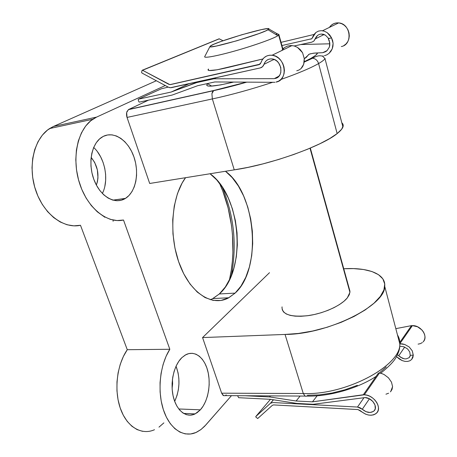<?xml version="1.0" encoding="UTF-8"?>
<svg xmlns="http://www.w3.org/2000/svg" width="457" height="457" viewBox="0 0 457 457"><rect width="100%" height="100%" fill="white"/><g stroke="black" fill="none" stroke-linecap="round" stroke-linejoin="round"><path stroke-width="0.69" d="M233.664 82.066C212.933 86.881 204.25 87.441 207.615 83.734L206.678 85.23L207.689 85.967L210.363 86.173L220.377 84.951L233.664 82.066M280.649 79.564C298.05 73.411 310.697 68.076 318.586 63.563L337.157 133.581L329.8 138.494L319.797 143.795L307.527 149.245L293.525 154.575L278.456 159.533L263.055 163.857L248.082 167.353L234.247 169.855L149.696 183.474L127.035 117.426L149.696 183.474L234.247 169.855L212.356 98.923L127.035 117.426L126.698 116.192L126.503 113.696L126.977 111.491L128.737 109.452L213.727 90.503L246.414 82.14C234.55 85.55 223.656 88.338 213.727 90.503L212.574 91.686L211.911 93.702L212.356 98.923C231.105 94.907 251.201 89.366 272.652 82.294C251.201 89.366 231.105 94.907 212.356 98.923L234.247 169.855C269.619 164.863 322.271 146.097 337.157 133.581L318.586 63.563C317.586 60.478 315.621 58.702 312.691 58.233L310.966 58.342L315.581 55.383L317.472 53.166M113.102 221.291L113.153 220.068L113.102 221.291M115.398 200.629L115.558 199.818L115.398 200.629M104.516 216.875L104.493 217.258M200.36 409.82L195.116 413.899C186.519 418.269 176.659 410.934 173.329 396.87C169.913 382.863 173.877 365.24 181.857 357.654L185.251 355.049L188.827 353.592L192.454 353.312L195.984 354.198L199.303 356.203L202.28 359.231L204.822 363.161L206.838 367.845L208.261 373.118L209.049 378.779L209.175 384.645L208.626 390.501L207.427 396.145L205.604 401.372L203.222 405.987L200.36 409.82L197.11 412.711L193.597 414.533L189.952 415.196L186.307 414.653L182.811 412.905L179.612 410.003L176.842 406.05L174.62 401.195L173.049 395.642L172.198 389.61L172.1 383.366L172.757 377.162L174.14 371.267L176.185 365.914L178.796 361.316L181.857 357.654L185.805 354.741C194.705 350.056 204.33 357.494 207.741 370.838C211.22 384.126 208.084 401.326 200.36 409.82L178.767 408.975L200.36 409.82M125.401 198.435C115.404 204.827 100.854 197.07 94.342 180.692C87.687 164.406 91.251 144.018 101.557 137.386L103.379 136.329L107.601 134.958L112.028 134.855L116.495 136.009L120.831 138.357L124.87 141.779L128.486 146.137L131.542 151.267L133.947 156.968L135.62 163.052L136.5 169.296L136.569 175.482L135.82 181.406L134.267 186.85L131.959 191.614L128.971 195.527L125.401 198.435L121.373 200.2L117.021 200.749L112.519 200.017L108.035 198.024L103.745 194.813L99.832 190.506L96.467 185.251L93.794 179.264L91.931 172.792L90.966 166.102L90.937 159.487L91.846 153.215L93.639 147.56L96.25 142.744L99.54 138.957L103.379 136.329C114.433 130.828 128.446 140.825 133.918 156.888C139.539 172.883 135.855 191.923 125.509 198.367L113.056 200.172L125.401 198.435M235.115 293.114L228.768 297.764C212.528 306.944 190.683 293.805 179.63 264.472C168.462 235.275 171.455 196.276 185.571 177.693L182.115 183.074L177.442 193.671L174.254 206.044L172.729 219.657L172.957 233.904L174.945 248.105L178.596 261.593L183.72 273.754L190.049 284.06L197.275 292.086L205.056 297.57L213.042 300.363L220.908 300.472L228.351 297.987L235.115 293.114L219.32 293.965L235.115 293.114L240.976 286.116L245.775 277.308L249.379 267.042L251.704 255.686L252.698 243.615L252.355 231.219L250.687 218.886L247.745 206.987L243.604 195.904L238.383 186.005L232.225 177.642L225.472 171.272C256.183 193.248 262.352 269.002 235.115 293.114M210.363 299.729L212.853 298.57L219.32 293.965C247.02 270.161 241.079 195.493 210.054 173.751L216.721 179.892L222.959 188.135L228.243 197.898L232.419 208.838L235.372 220.588L237.034 232.773L237.343 245.021L236.298 256.954L233.898 268.179L230.202 278.33L225.301 287.042L219.32 293.965L212.436 298.787M282.18 309.623L283.591 312.022L286.276 313.97L290.161 315.37L295.113 316.153L300.946 316.284L307.424 315.736L314.279 314.53L321.214 312.714L327.926 310.36L334.136 307.578L339.568 304.488L344.012 301.226L347.291 297.924L349.291 294.731L349.965 291.76L349.491 289.498L349.936 292.337L347.291 297.924C341.213 305.55 323.91 313.456 308.138 315.638C291.143 317.347 282.426 314.627 281.992 307.475M304.236 61.706L310.966 58.342L312.691 58.233C315.621 58.702 317.586 60.478 318.586 63.563C322.156 61.489 324.339 59.793 325.121 58.473L324.996 58.673C324.116 59.964 321.979 61.598 318.586 63.563C310.743 68.053 298.181 73.354 280.906 79.472M153.683 430.054L154.5 429.711C141.647 435.578 126.875 427.067 120.38 408.467C113.822 389.941 116.975 364.515 127.275 349.702L169.827 349.274L123.504 220.017L169.827 349.274L127.275 349.702L80.483 225.278C63.809 229.111 43.506 214.156 35.583 189.981C27.523 165.868 34.212 138.254 49.636 128.537L53.526 126.418L96.564 117.112L90.76 120.762L85.659 126.063L81.455 132.867L78.33 140.95L76.41 150.039L75.793 159.79L76.508 169.85L78.524 179.824L81.769 189.335L86.099 198.035L91.343 205.61L97.295 211.808L103.716 216.429L110.383 219.366L117.049 220.554L123.504 220.017C107.292 223.873 87.35 208.169 79.438 182.943C71.383 157.779 77.77 129.131 92.777 119.254L96.564 117.112L165.263 85.533L96.564 117.112L53.526 126.418L156.345 80.752L53.526 126.418L47.562 130.017L42.307 135.186L37.965 141.79L34.715 149.605L32.704 158.368L32.007 167.753L32.676 177.419L34.675 186.987L37.925 196.104L42.301 204.433L47.614 211.671L53.663 217.583L60.215 221.982L67.025 224.753L73.857 225.849L80.483 225.278L127.275 349.702L123.35 356.523L120.242 364.332L118.089 372.872L116.981 381.829L116.958 390.872L118.037 399.669L120.18 407.884L123.287 415.213L127.246 421.405L131.896 426.244L137.054 429.58L142.538 431.334M343.218 125.658L341.647 129.245L337.157 133.581C340.305 131.096 342.23 128.908 342.927 127.029C343.544 125.315 343.173 123.91 341.819 122.813L341.95 122.916M343.75 268.756C367.936 267.231 386.022 273.874 384.725 286.356C385.582 305.465 327.543 334.53 285.048 334.438L303.282 393.511C345.332 395.608 401.4 365.514 399.795 343.795C399.926 340.568 399.155 337.626 397.481 334.975L399.247 338.905L399.812 343.218C402.28 364.937 345.795 395.636 303.282 393.511L221.651 393.186L202.565 337.574L285.048 334.438L303.282 393.511L221.651 393.186L202.565 337.574L269.493 272.692L202.565 337.574L285.048 334.438L298.41 333.45L312.674 331.022L327.166 327.252L341.179 322.316L354.038 316.461L365.143 309.977L374.02 303.185L380.338 296.404L383.92 289.932L384.725 284.02L382.863 278.89L378.516 274.691L371.969 271.544L363.543 269.51L353.592 268.607L343.75 268.756M158.979 427.146L163.869 422.879M219.48 183.211L222.799 191.117L228.083 207.866L231.488 225.461L232.459 234.418L232.904 252.35L232.373 261.198L231.339 269.887L229.448 279.924C236.526 248.979 232.71 211.997 219.451 183.154M169.827 349.274L166.062 356.34L163.109 364.44L161.075 373.3L160.053 382.595L160.099 391.98L161.207 401.103L163.343 409.621L166.411 417.224L170.295 423.633L174.837 428.637L179.858 432.076L185.182 433.876L190.609 434.001L195.956 432.505L201.057 429.466L205.753 425.033L231.476 395.659L204.559 426.335L200.777 429.677L196.744 432.139C184.36 438.274 169.975 429.511 163.543 410.232C157.048 391.021 159.939 364.617 169.827 349.274M128.737 109.452L148.422 100.174L128.377 109.663L126.663 112.536L127.035 117.426L212.356 98.923L211.911 93.702L213.727 90.503L128.737 109.452M226.198 394.894L225.609 395.425M224.981 395.751L223.073 395.385L221.651 393.186L223.684 395.728M172.466 379.144L172.112 388.216L172.615 383.863L172.466 379.144M91.132 157.379C97.838 165.811 99.586 175.048 96.381 185.091L97.432 181.669L97.964 177.876L97.37 169.918L94.656 162.406L91.132 157.379M231.282 275.811C237.177 245.22 234.11 215.55 222.091 186.804C234.11 215.55 237.177 245.22 231.282 275.811M93.885 147.657L93.685 147.462C105.116 157.962 109.234 180.064 102.374 193.477L103.253 191.489M104.864 186.17L105.664 180.401L105.624 174.368L104.75 168.29L103.071 162.378L100.649 156.842L97.547 151.873M174.7 401.412L177.082 395.294L178.344 389.787L178.938 384.074L178.841 378.356L178.064 372.832L176.054 366.194C180.326 377.928 179.875 389.667 174.7 401.412M281.98 307.601L282.078 306.876M348.845 288.396L349.314 289.132M386.228 366.96L379.241 373.032M357.368 385.314L344.972 389.781L332.102 393.026L319.363 394.894L307.355 395.316M306.556 396.093L305.145 396.208L303.282 393.511L305.145 396.208L306.293 396.225M317.518 52.932C317.392 54.166 315.204 55.971 310.966 58.342M277.919 34.161L268.899 29.014L267.985 29.751C261.198 34.326 207.392 49.824 209.969 46.505L210.18 46.208L210.049 46.688L211.06 46.825L216.372 46.037L236.812 40.77L258.959 33.578L266.054 30.733L268.899 29.014L268.613 28.654L267.214 28.642L261.427 29.625L241.787 34.755L220.92 41.496L213.687 44.323L210.18 46.208C213.385 42.45 271.561 25.375 268.899 29.014L278.936 34.738C279.113 34.161 277.965 34.007 275.48 34.275M278.936 34.738L282.883 48.99L278.936 34.738L278.661 35.115C276.502 37.434 257.462 44.478 237.577 50.201C217.663 55.948 202.897 58.679 204.793 56.468L204.662 56.719C204.096 58.439 218.069 55.788 236.635 50.47C255.172 45.174 273.714 38.502 277.873 35.72L278.936 34.738M310.326 148.074L349.925 291.058L310.326 148.074M259.993 64.186L169.901 84.642L142.504 70.252L218.88 38.896M281.044 42.347L314.01 34.469L281.044 42.347M311.737 38.736L281.929 45.546L311.737 38.736M208.495 69.03L207.998 70.047L209.283 70.532L217.098 69.79L262.878 58.964L230.791 66.813C214.259 70.778 206.758 71.589 208.283 69.241L208.649 70.435M260.867 62.843L258.993 64.683L260.153 64.049L260.867 62.843C262.838 57.416 266.585 54.88 272.115 55.234C285.591 56.274 288.864 80.266 276.005 82.089L278.77 81.06L281.129 79.244L282.929 76.742L284.048 73.714L284.408 70.355L283.974 66.888L282.786 63.529L280.906 60.513L278.462 58.033L275.622 56.257L272.566 55.303L269.504 55.223L266.631 56.022L264.135 57.639L262.175 59.964L260.867 62.843M311.874 38.611L310.846 39.176L311.874 38.611L315.884 32.498L318.438 31.11L315.884 32.498L313.862 34.692L311.874 38.611M302.557 52.715L297.444 47.362L294.131 45.929L290.652 45.517L287.27 46.14L290.652 45.517L294.131 45.929L297.444 47.362L300.312 49.693L302.557 52.715L304.259 58.553L302.557 52.715M303.694 64.248L304.259 58.553L304.259 61.495L303.694 64.248L302.585 66.665L300.997 68.619L303.694 64.248M299.021 70.018L300.997 68.619L299.021 70.018L296.759 70.789M341.316 46.54C353.021 44.637 350.816 23.558 338.66 22.901C334.758 22.639 331.673 24.135 329.406 27.403L331.348 25.175L333.667 23.701L336.295 22.941L339.065 22.953L341.796 23.741L344.315 25.249L346.44 27.386L348.045 30.008L349.017 32.944L349.297 36L348.862 38.971L347.754 41.667L346.046 43.918L343.853 45.574M326.869 54.829L324.373 55.76L326.869 54.829L329.08 53.326L326.869 54.829M332.21 48.893L329.08 53.326L330.897 51.31L332.21 48.893L332.959 46.197L333.102 43.364L332.21 48.893M331.542 37.868L333.102 43.364L332.622 40.536L331.542 37.868L328.269 38.685L329.8 42.787L329.377 47.071L327.109 50.573L326.024 51.418L323.522 52.498L327.098 50.578L325.43 51.767L322.779 52.675L314.713 53.063L310.086 53.857L308.749 54.423L306.441 57.234L304.282 58.787L309.292 54.137L313.468 53.189L322.779 52.675L327.098 50.578L329.377 47.071L329.834 44.969L329.269 40.65L328.269 38.685L331.542 37.868M327.172 32.636L331.582 37.845L329.663 34.921L327.172 32.636L324.316 31.179L327.172 32.636M321.311 30.659L324.316 31.179L321.322 30.659L318.438 31.11M274.994 78.507L278.542 76.605L274.246 78.661L213.865 78.787L216.075 77.73L213.865 78.787L196.761 82.574L171.164 92.04L138.397 99.186L161.424 88.767L168.205 87.11L141.95 73.029L168.21 87.11L170.387 87.733L260.239 67.927L171.426 87.641L169.833 87.675L168.21 87.11L161.424 88.767L138.397 99.186L171.164 92.04L188.987 83.745L171.164 92.04L199.006 81.523L196.761 82.574L213.865 78.787L274.246 78.661L278.998 76.119L274.994 78.507L276.999 77.753L278.713 76.428L280.021 74.611L280.832 72.412L280.792 67.459L278.581 62.832L276.822 61.021L274.771 59.713L272.561 58.993L270.333 58.907L268.236 59.456L266.408 60.604L264.957 62.266L263.975 64.34C265.431 60.495 268.128 58.69 272.064 58.924C281.895 59.587 284.408 77.119 274.994 78.507M273.977 59.381L263.975 64.34C263.295 66.276 262.05 67.476 260.239 67.927L262.535 66.693L263.975 64.34L273.977 59.381M325.39 35.149L328.669 38.479L328.269 38.685L331.582 37.845L328.669 38.479L325.39 35.149L321.311 34.029L323.379 34.275L325.39 35.149M319.329 34.418L321.311 34.029L319.329 34.418L317.581 35.418L319.329 34.418M315.239 38.914L317.581 35.418L316.181 36.954L313.936 41.027L311.903 42.124L313.936 41.027L315.239 38.914L324.104 34.515L315.239 38.914M282.734 48.459L283.643 48.259L282.734 48.459M294.239 45.957L311.903 42.124L294.239 45.957M274.411 59.553L272.886 59.924L274.411 59.553M316.764 56.285L317.049 56.268L316.764 56.285M322.351 56.051L323.333 56.011L322.351 56.051M306.99 60.838L307.333 60.547M214.836 81.952L274.954 82.306L214.836 81.952L197.738 85.688L214.836 81.952M300.792 44.535L329.88 43.798L300.792 44.535M172.14 95.067L197.738 85.688L172.14 95.067L139.379 102.117L172.14 95.067M139.379 102.117L138.837 101.711L138.18 99.757L138.928 101.894L139.379 102.117M138.18 99.757L138.397 99.186L138.18 99.757M141.95 73.029L141.63 72.349L142.001 70.492L141.624 72.543L141.95 73.029M258.993 64.683L170.438 84.596L168.833 84.334L142.504 70.252L142.001 70.492L219.269 38.839L223.039 40.742L219.12 38.799L142.344 70.201M281.575 50.641L284.26 47.757L287.27 46.14M273.612 404.913L357.951 409.563L365.48 414.099L368.296 414.99L371.055 415.247L373.58 414.847L375.711 413.819L377.299 412.22L378.242 410.146L378.476 407.741L377.979 405.148L376.785 402.548L374.969 400.109L372.649 397.99L369.981 396.333L367.142 395.242L364.315 394.791C373.877 394.762 382.623 408.01 376.488 413.174C371.764 416.521 366.394 415.693 360.367 410.689L357.951 409.563L273.612 404.913L272.389 405.29L273.612 404.913M396.448 356.563L399.401 359.071L402.086 360.544L396.448 356.563M413.254 355.152L411.694 359.436L409.866 360.784L407.518 361.441L409.866 360.784L411.694 359.436L412.865 357.494L413.282 355.106L412.254 350.816L413.254 355.152L410.215 355.323L413.254 355.152M409.209 346.989L412.254 350.816L409.209 346.989L404.736 344.469L409.209 346.989M402.257 343.875L404.736 344.469L399.795 343.778L402.257 343.875M423.793 341.042L424.713 339.088L424.987 336.86L424.604 334.501L423.582 332.165L421.988 330.011L417.538 326.772L412.403 325.63L399.789 343.767L412.403 325.63L411.494 325.635L399.532 342.796L411.494 325.635L412.403 325.63C421.143 325.144 428.769 336.9 423.028 341.967M404.862 361.356L402.086 360.544L404.862 361.356L407.524 361.441M379.43 373.049L364.315 394.791L312.468 401.84L317.164 395.785L312.468 401.84L296.125 401.006L300.106 396.053L296.125 401.006L269.544 396.927L270.435 395.882L269.544 396.927L245.198 395.739L269.544 396.927L296.125 401.006L312.468 401.84L363.321 394.745L378.516 372.952L363.321 394.745L364.315 394.791L379.43 373.049L381.766 373.552L379.43 373.049M384.131 374.551L381.766 373.552L384.131 374.551L388.45 377.808L384.131 374.551M391.483 382.149L388.45 377.808L391.483 382.149L392.592 386.656L391.483 382.149M392.563 386.708L392.066 389.318L390.712 391.546L392.563 386.708M402.28 358.191L398.761 355.763L404.662 347.109L398.761 355.763L397.436 354.683L400.423 357.163L404.211 358.791L402.28 358.191M406.079 358.911L404.211 358.791L406.079 358.911L409.106 357.705L406.079 358.911M410.432 355.306L409.106 357.705L410.437 355.306M409.769 351.999L410.215 355.323L409.769 351.999L407.621 348.977L409.769 351.999M404.262 346.949L407.621 348.977L404.262 346.949L402.366 346.469L404.262 346.949M400.463 346.377L402.366 346.469L400.463 346.377M362.292 409.255L369.416 398.801L362.292 409.255L360.002 407.695L357.505 407.05L362.292 409.255C366.657 412.82 370.541 413.402 373.935 411.009C378.453 407.261 372.095 397.579 365.103 397.579L369.216 398.698L372.838 401.435L375.037 405.091L375.254 408.724L374.591 410.237L373.455 411.414L370.096 412.488L366.04 411.7L362.292 409.255M364.052 397.596L357.505 407.05L272.846 402.543L270.413 403.303L272.846 402.543L357.505 407.05L364.052 397.596M395.825 328.646L411.494 325.635L395.825 328.646M313.216 404.291L365.103 397.579L313.216 404.291L296.879 403.428L313.216 404.291M237.629 395.751L238.645 397.699L237.629 395.751M238.645 397.699L270.315 399.304L296.879 403.428L270.315 399.304L238.645 397.699M273.389 399.778L270.413 403.303L255.771 416.567L270.441 399.321L255.771 416.567L255.869 417.098L255.771 416.567L270.413 403.303L273.389 399.778M255.869 417.098L257.708 418.515L255.869 417.098M257.708 418.515L272.389 405.29L257.708 418.515M418.086 344.138L420.331 343.653L422.302 342.596M390.712 391.546L390.415 391.86M388.616 393.22L385.948 394.202M211.757 86.116L207.615 83.734M342.927 127.029L324.996 58.673L322.762 56.251C319.734 55.246 316.341 55.903 312.594 58.228L304.191 62.083M246.797 82.14C234.681 85.636 223.547 88.492 213.396 90.715L128.377 109.663M183.577 413.402L195.116 413.899M228.768 297.764L212.853 298.57M384.725 286.356L399.795 343.795C400.132 347.646 399.018 351.89 396.47 356.529C394.637 360.664 389.364 366.24 380.664 373.255M349.936 292.337L310 148.211M112.936 200.137L125.509 198.367M49.636 128.537L92.777 119.254M304.916 396.082L225.278 395.625M306.544 396.099C328.72 396.767 357.437 388.661 376.122 376.385M278.661 35.115L282.592 49.305M204.662 56.719L209.969 46.511M277.873 35.72L267.985 29.751M272.115 55.234L292.04 45.557M338.66 22.901L322.516 30.75M409.175 357.637L410.22 356.054M375.088 409.266L373.935 411.009M270.67 403.097L273.463 399.789"/></g></svg>
